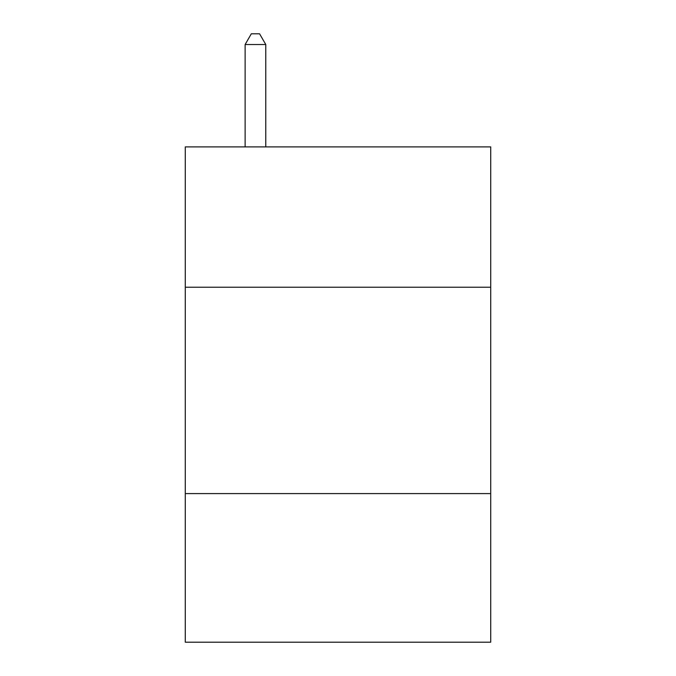<?xml version="1.0" encoding="UTF-8"?>
<svg xmlns="http://www.w3.org/2000/svg" width="676" height="676" viewBox="0 0 676 676"><rect width="100%" height="100%" fill="white"/><g stroke="black" fill="none" stroke-linecap="round" stroke-linejoin="round"><path stroke-width="1.01" d="M490.717 287.232L490.717 146.895L185.283 146.895L185.283 287.232L490.717 287.232L490.717 642.2L185.283 642.2L185.283 287.232M490.717 493.607L185.283 493.607M265.769 146.895L265.769 44.532L245.126 44.532L245.126 146.895M245.126 44.532L251.32 33.8L259.576 33.8L265.769 44.532"/></g></svg>
